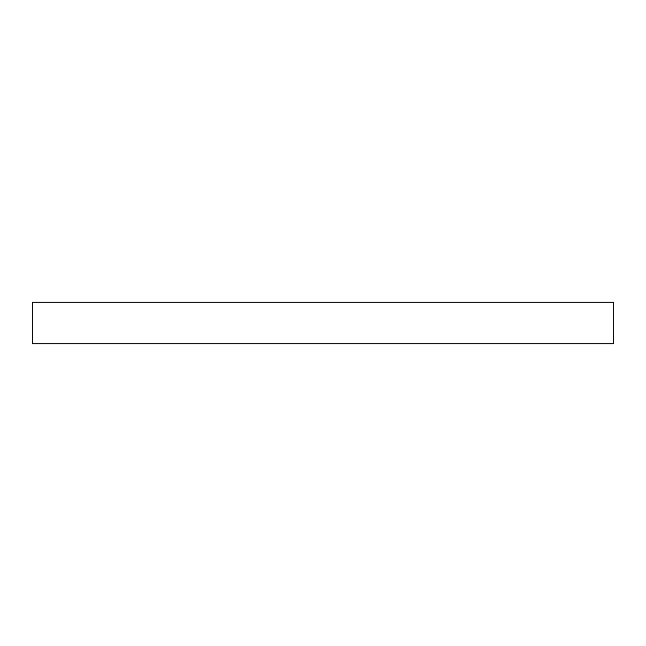 <?xml version="1.0" encoding="UTF-8"?>
<svg xmlns="http://www.w3.org/2000/svg" width="646" height="646" viewBox="0 0 646 646"><rect width="100%" height="100%" fill="white"/><g stroke="black" fill="none" stroke-linecap="round" stroke-linejoin="round"><path stroke-width="0.97" d="M613.7 343.761L32.3 343.761L32.3 302.239L613.7 302.239L613.7 343.761"/></g></svg>
